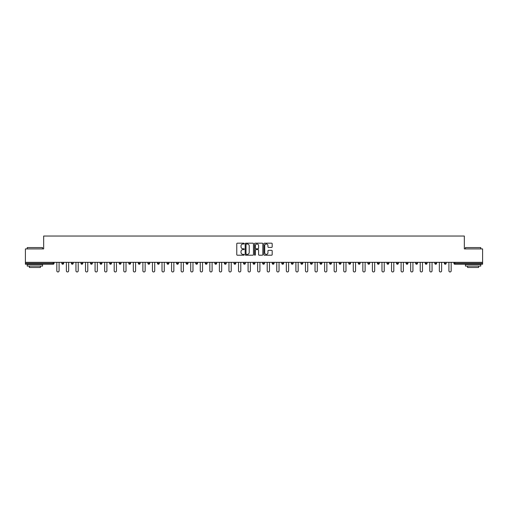 <?xml version="1.0" encoding="UTF-8"?>
<svg xmlns="http://www.w3.org/2000/svg" width="508" height="508" viewBox="0 0 508 508"><rect width="100%" height="100%" fill="white"/><g stroke="black" fill="none" stroke-linecap="round" stroke-linejoin="round"><path stroke-width="0.76" d="M244.189 243.592A0.419 0.419 0 0 0 243.77 243.173L237.376 243.173A0.603 0.603 0 0 0 236.772 243.77L236.772 254.603A0.603 0.603 0 0 0 237.376 255.206L243.77 255.206A0.419 0.419 0 0 0 244.189 254.781A0.419 0.419 0 0 0 243.77 254.362L242.945 254.362A1.924 1.924 0 0 1 241.021 252.438L241.021 251.536A1.924 1.924 0 0 1 242.945 249.606L243.77 249.606A0.419 0.419 0 0 0 244.189 249.187A0.419 0.419 0 0 0 243.77 248.768L242.945 248.768A1.924 1.924 0 0 1 241.021 246.844L241.021 245.936A1.924 1.924 0 0 1 242.945 244.011L243.77 244.011A0.419 0.419 0 0 0 244.189 243.592M271.583 247.415A0.603 0.603 0 0 0 272.186 246.812L272.186 243.77A0.603 0.603 0 0 0 271.583 243.173L264.484 243.173A0.603 0.603 0 0 0 263.881 243.77L263.881 254.603A0.603 0.603 0 0 0 264.484 255.206L271.583 255.206A0.603 0.603 0 0 0 272.186 254.603L272.186 250.933A0.603 0.603 0 0 0 271.583 250.33L268.548 250.33A0.603 0.603 0 0 0 267.945 250.933L267.945 252.755A1.607 1.607 0 0 1 266.338 254.362A1.607 1.607 0 0 1 264.725 252.755L264.725 245.624A1.607 1.607 0 0 1 266.338 244.011A1.607 1.607 0 0 1 267.945 245.624L267.945 246.812A0.603 0.603 0 0 0 268.548 247.415L271.583 247.415M25.4 262.338L25.4 248.914L43.669 248.914L43.669 236.036L464.331 236.036L464.331 248.914L482.6 248.914L482.6 262.338L25.4 262.338L25.4 263.315L53.169 263.315L53.169 262.338M253.473 243.77A0.603 0.603 0 0 0 252.87 243.173L245.77 243.173A0.603 0.603 0 0 0 245.167 243.77L245.167 254.603A0.603 0.603 0 0 0 245.77 255.206L252.87 255.206A0.603 0.603 0 0 0 253.473 254.603L253.473 243.77M255.13 243.173L262.23 243.173A0.603 0.603 0 0 1 262.833 243.77L262.833 254.603A0.603 0.603 0 0 1 262.23 255.206L259.188 255.206A0.603 0.603 0 0 1 258.591 254.603L258.591 250.209A0.603 0.603 0 0 0 257.988 249.606L255.969 249.606A0.603 0.603 0 0 0 255.372 250.209L255.372 254.781A0.419 0.419 0 0 1 254.946 255.206A0.419 0.419 0 0 1 254.527 254.781L254.527 243.77A0.603 0.603 0 0 1 255.13 243.173M54.089 262.338L54.089 263.315A0.921 0.921 0 0 1 53.169 264.236L25.4 264.236L25.4 263.315M482.6 262.338L482.6 264.236L454.831 264.236A0.921 0.921 0 0 1 453.911 263.315L453.911 262.338M63.652 262.338L63.652 263.315L61.817 263.315A0.921 0.921 0 0 0 62.732 264.236A0.921 0.921 0 0 1 61.817 263.315L61.817 262.338M53.169 264.236A0.921 0.921 0 0 0 54.089 263.315A0.921 0.921 0 0 1 53.169 264.236L53.169 263.315L54.089 263.315M71.38 262.338L71.38 263.315L71.38 262.338M73.216 262.338L73.216 263.315L73.216 262.338M82.779 262.338L82.779 263.315L80.943 263.315A0.921 0.921 0 0 0 81.858 264.236A0.921 0.921 0 0 1 80.943 263.315L80.943 262.338M90.507 262.338L90.507 263.315L90.507 262.338M92.342 262.338L92.342 263.315A0.921 0.921 0 0 1 91.421 264.236A0.921 0.921 0 0 1 90.507 263.315A0.921 0.921 0 0 0 91.421 264.236A0.921 0.921 0 0 0 92.342 263.315A0.921 0.921 0 0 1 91.421 264.236A0.921 0.921 0 0 1 90.507 263.315L92.342 263.315M100.07 263.315A0.921 0.921 0 0 0 100.984 264.236A0.921 0.921 0 0 0 101.905 263.315A0.921 0.921 0 0 1 100.984 264.236A0.921 0.921 0 0 0 101.905 263.315L101.905 262.338L101.905 263.315L100.07 263.315A0.921 0.921 0 0 0 100.984 264.236A0.921 0.921 0 0 1 100.07 263.315L100.07 262.338M111.468 262.338L111.468 263.315A0.921 0.921 0 0 1 110.547 264.236A0.921 0.921 0 0 1 109.633 263.315L109.633 262.338M120.117 264.236A0.921 0.921 0 0 0 121.031 263.315L121.031 262.338L121.031 263.315A0.921 0.921 0 0 1 120.117 264.236A0.921 0.921 0 0 1 119.196 263.315L119.196 262.338M130.594 262.338L130.594 263.315A0.921 0.921 0 0 1 129.68 264.236A0.921 0.921 0 0 1 128.759 263.315L128.759 262.338M140.157 262.338L140.157 263.315A0.921 0.921 0 0 1 139.243 264.236A0.921 0.921 0 0 1 138.322 263.315L138.322 262.338M148.806 264.236A0.921 0.921 0 0 0 149.72 263.315L149.72 262.338L149.72 263.315A0.921 0.921 0 0 1 148.806 264.236A0.921 0.921 0 0 1 147.885 263.315L147.885 262.338M159.283 262.338L159.283 263.315A0.921 0.921 0 0 1 158.369 264.236A0.921 0.921 0 0 1 157.448 263.315L157.448 262.338M168.853 262.338L168.853 263.315A0.921 0.921 0 0 1 167.932 264.236A0.921 0.921 0 0 1 167.011 263.315L167.011 262.338M178.416 262.338L178.416 263.315A0.921 0.921 0 0 1 177.495 264.236A0.921 0.921 0 0 1 176.574 263.315L176.574 262.338M187.979 262.338L187.979 263.315A0.921 0.921 0 0 1 187.058 264.236A0.921 0.921 0 0 1 186.138 263.315L186.138 262.338M197.542 262.338L197.542 263.315A0.921 0.921 0 0 1 196.621 264.236A0.921 0.921 0 0 1 195.701 263.315L195.701 262.338M207.105 262.338L207.105 263.315A0.921 0.921 0 0 1 206.184 264.236A0.921 0.921 0 0 1 205.264 263.315L205.264 262.338M215.748 264.236A0.921 0.921 0 0 0 216.668 263.315L216.668 262.338L216.668 263.315A0.921 0.921 0 0 1 215.748 264.236A0.921 0.921 0 0 1 214.827 263.315L214.827 262.338M226.231 262.338L226.231 263.315A0.921 0.921 0 0 1 225.311 264.236A0.921 0.921 0 0 1 224.39 263.315L224.39 262.338M235.795 262.338L235.795 263.315A0.921 0.921 0 0 1 234.874 264.236A0.921 0.921 0 0 1 233.953 263.315L233.953 262.338M243.516 262.338L243.516 263.315L243.516 262.338M245.358 262.338L245.358 263.315A0.921 0.921 0 0 1 244.437 264.236A0.921 0.921 0 0 1 243.516 263.315L245.358 263.315A0.921 0.921 0 0 1 244.437 264.236M253.079 262.338L253.079 263.315L253.079 262.338M254.921 262.338L254.921 263.315A0.921 0.921 0 0 1 254 264.236A0.921 0.921 0 0 1 253.079 263.315L254.921 263.315A0.921 0.921 0 0 1 254 264.236M262.642 262.338L262.642 263.315L262.642 262.338M264.484 262.338L264.484 263.315L264.484 262.338M272.205 262.338L272.205 263.315L272.205 262.338M274.047 262.338L274.047 263.315L274.047 262.338M283.61 262.338L283.61 263.315A0.921 0.921 0 0 1 282.689 264.236A0.921 0.921 0 0 1 281.769 263.315L281.769 262.338M293.173 262.338L293.173 263.315L291.332 263.315A0.921 0.921 0 0 0 292.252 264.236A0.921 0.921 0 0 1 291.332 263.315L291.332 262.338M302.736 262.338L302.736 263.315A0.921 0.921 0 0 1 301.815 264.236A0.921 0.921 0 0 1 300.895 263.315L300.895 262.338M310.458 262.338L310.458 263.315L310.458 262.338M312.299 262.338L312.299 263.315L312.299 262.338M321.862 262.338L321.862 263.315A0.921 0.921 0 0 1 320.942 264.236A0.921 0.921 0 0 1 320.021 263.315L320.021 262.338M331.426 262.338L331.426 263.315L329.584 263.315A0.921 0.921 0 0 0 330.505 264.236A0.921 0.921 0 0 1 329.584 263.315L329.584 262.338M340.989 262.338L340.989 263.315A0.921 0.921 0 0 1 340.068 264.236A0.921 0.921 0 0 1 339.147 263.315L339.147 262.338M350.552 262.338L350.552 263.315L348.717 263.315A0.921 0.921 0 0 0 349.631 264.236A0.921 0.921 0 0 1 348.717 263.315L348.717 262.338M360.115 262.338L360.115 263.315A0.921 0.921 0 0 1 359.194 264.236A0.921 0.921 0 0 1 358.28 263.315L358.28 262.338M369.678 262.338L369.678 263.315L367.843 263.315A0.921 0.921 0 0 0 368.757 264.236A0.921 0.921 0 0 1 367.843 263.315L367.843 262.338M379.241 262.338L379.241 263.315A0.921 0.921 0 0 1 378.32 264.236A0.921 0.921 0 0 1 377.406 263.315L377.406 262.338M388.804 262.338L388.804 263.315L386.969 263.315A0.921 0.921 0 0 0 387.883 264.236A0.921 0.921 0 0 1 386.969 263.315L386.969 262.338M398.367 262.338L398.367 263.315L396.532 263.315A0.921 0.921 0 0 0 397.453 264.236A0.921 0.921 0 0 1 396.532 263.315L396.532 262.338M407.93 262.338L407.93 263.315L406.095 263.315A0.921 0.921 0 0 0 407.016 264.236A0.921 0.921 0 0 1 406.095 263.315L406.095 262.338M417.493 262.338L417.493 263.315A0.921 0.921 0 0 1 416.579 264.236A0.921 0.921 0 0 1 415.658 263.315L415.658 262.338M427.057 262.338L427.057 263.315A0.921 0.921 0 0 1 426.142 264.236A0.921 0.921 0 0 1 425.221 263.315L425.221 262.338M436.62 262.338L436.62 263.315A0.921 0.921 0 0 1 435.705 264.236A0.921 0.921 0 0 1 434.785 263.315L434.785 262.338M446.183 262.338L446.183 263.315L444.348 263.315A0.921 0.921 0 0 0 445.268 264.236A0.921 0.921 0 0 1 444.348 263.315L444.348 262.338M63.652 263.315A0.921 0.921 0 0 1 62.732 264.236A0.921 0.921 0 0 0 63.652 263.315A0.921 0.921 0 0 1 62.732 264.236A0.921 0.921 0 0 1 61.817 263.315M72.295 264.236A0.921 0.921 0 0 1 71.38 263.315A0.921 0.921 0 0 0 72.295 264.236A0.921 0.921 0 0 0 73.216 263.315A0.921 0.921 0 0 1 72.295 264.236A0.921 0.921 0 0 1 71.38 263.315L73.216 263.315A0.921 0.921 0 0 1 72.295 264.236M82.779 263.315A0.921 0.921 0 0 1 81.858 264.236A0.921 0.921 0 0 0 82.779 263.315A0.921 0.921 0 0 1 81.858 264.236A0.921 0.921 0 0 1 80.943 263.315M263.563 264.236A0.921 0.921 0 0 1 262.642 263.315A0.921 0.921 0 0 0 263.563 264.236A0.921 0.921 0 0 0 264.484 263.315A0.921 0.921 0 0 1 263.563 264.236A0.921 0.921 0 0 1 262.642 263.315L264.484 263.315M273.126 264.236A0.921 0.921 0 0 1 272.205 263.315A0.921 0.921 0 0 0 273.126 264.236A0.921 0.921 0 0 0 274.047 263.315A0.921 0.921 0 0 1 273.126 264.236A0.921 0.921 0 0 1 272.205 263.315L274.047 263.315A0.921 0.921 0 0 1 273.126 264.236M293.173 263.315A0.921 0.921 0 0 1 292.252 264.236A0.921 0.921 0 0 0 293.173 263.315A0.921 0.921 0 0 1 292.252 264.236A0.921 0.921 0 0 1 291.332 263.315M311.379 264.236A0.921 0.921 0 0 1 310.458 263.315A0.921 0.921 0 0 0 311.379 264.236A0.921 0.921 0 0 0 312.299 263.315A0.921 0.921 0 0 1 311.379 264.236A0.921 0.921 0 0 1 310.458 263.315L312.299 263.315M330.505 264.236A0.921 0.921 0 0 0 331.426 263.315A0.921 0.921 0 0 1 330.505 264.236A0.921 0.921 0 0 1 329.584 263.315M350.552 263.315A0.921 0.921 0 0 1 349.631 264.236A0.921 0.921 0 0 0 350.552 263.315A0.921 0.921 0 0 1 349.631 264.236A0.921 0.921 0 0 1 348.717 263.315M368.757 264.236A0.921 0.921 0 0 0 369.678 263.315A0.921 0.921 0 0 1 368.757 264.236A0.921 0.921 0 0 1 367.843 263.315M378.32 264.236A0.921 0.921 0 0 0 379.241 263.315A0.921 0.921 0 0 1 378.32 264.236M387.883 264.236A0.921 0.921 0 0 0 388.804 263.315A0.921 0.921 0 0 1 387.883 264.236A0.921 0.921 0 0 1 386.969 263.315M397.453 264.236A0.921 0.921 0 0 0 398.367 263.315A0.921 0.921 0 0 1 397.453 264.236A0.921 0.921 0 0 1 396.532 263.315M407.016 264.236A0.921 0.921 0 0 0 407.93 263.315A0.921 0.921 0 0 1 407.016 264.236A0.921 0.921 0 0 1 406.095 263.315M435.705 264.236A0.921 0.921 0 0 0 436.62 263.315A0.921 0.921 0 0 1 435.705 264.236M446.183 263.315A0.921 0.921 0 0 1 445.268 264.236A0.921 0.921 0 0 0 446.183 263.315A0.921 0.921 0 0 1 445.268 264.236A0.921 0.921 0 0 1 444.348 263.315M246.431 244.011A0.419 0.419 0 0 0 246.012 244.437L246.012 253.943A0.419 0.419 0 0 0 246.431 254.362L247.307 254.362A1.924 1.924 0 0 0 249.231 252.438L249.231 245.936A1.924 1.924 0 0 0 247.307 244.011L246.431 244.011M258.591 245.65A1.607 1.607 0 0 0 256.978 244.043A1.607 1.607 0 0 0 255.372 245.65L255.372 248.164A0.603 0.603 0 0 0 255.969 248.768L257.988 248.768A0.603 0.603 0 0 0 258.591 248.164L258.591 245.65M56.82 262.338L56.82 270.827A1.137 1.137 0 0 0 57.95 271.964A1.137 1.137 0 0 0 59.087 270.827L59.087 262.338M66.383 262.338L66.383 270.827A1.137 1.137 0 0 0 67.513 271.964A1.137 1.137 0 0 0 68.65 270.827L68.65 262.338M75.946 262.338L75.946 270.827A1.137 1.137 0 0 0 77.076 271.964A1.137 1.137 0 0 0 78.213 270.827L78.213 262.338M85.509 262.338L85.509 270.827A1.137 1.137 0 0 0 86.639 271.964A1.137 1.137 0 0 0 87.776 270.827L87.776 262.338M95.072 262.338L95.072 270.827A1.137 1.137 0 0 0 96.203 271.964A1.137 1.137 0 0 0 97.339 270.827L97.339 262.338M104.635 262.338L104.635 270.827A1.137 1.137 0 0 0 105.766 271.964A1.137 1.137 0 0 0 106.902 270.827L106.902 262.338M27.241 247.561L42.564 247.561L27.241 247.561L27.241 248.914M42.564 266.078L27.241 266.078L27.241 264.541L42.564 264.541L42.564 266.078M40.418 266.078L40.418 267.487L29.388 267.487L29.388 266.078M465.436 247.561L480.759 247.561L465.436 247.561L465.436 248.914M480.759 266.078L465.436 266.078L465.436 264.541L480.759 264.541L480.759 266.078M478.612 266.078L478.612 267.487L467.582 267.487L467.582 266.078M114.198 262.338L114.198 270.827A1.137 1.137 0 0 0 115.335 271.964A1.137 1.137 0 0 0 116.465 270.827L116.465 262.338M123.762 262.338L123.762 270.827A1.137 1.137 0 0 0 124.898 271.964A1.137 1.137 0 0 0 126.028 270.827L126.028 262.338M133.325 262.338L133.325 270.827A1.137 1.137 0 0 0 134.461 271.964A1.137 1.137 0 0 0 135.592 270.827L135.592 262.338M142.888 262.338L142.888 270.827A1.137 1.137 0 0 0 144.024 271.964A1.137 1.137 0 0 0 145.155 270.827L145.155 262.338M152.451 262.338L152.451 270.827A1.137 1.137 0 0 0 153.587 271.964A1.137 1.137 0 0 0 154.718 270.827L154.718 262.338M162.014 262.338L162.014 270.827A1.137 1.137 0 0 0 163.151 271.964A1.137 1.137 0 0 0 164.281 270.827L164.281 262.338M171.577 262.338L171.577 270.827A1.137 1.137 0 0 0 172.714 271.964A1.137 1.137 0 0 0 173.844 270.827L173.844 262.338M181.14 262.338L181.14 270.827A1.137 1.137 0 0 0 182.277 271.964A1.137 1.137 0 0 0 183.407 270.827L183.407 262.338M190.703 262.338L190.703 270.827A1.137 1.137 0 0 0 191.84 271.964A1.137 1.137 0 0 0 192.97 270.827L192.97 262.338M200.266 262.338L200.266 270.827A1.137 1.137 0 0 0 201.403 271.964A1.137 1.137 0 0 0 202.533 270.827L202.533 262.338M209.829 262.338L209.829 270.827A1.137 1.137 0 0 0 210.966 271.964A1.137 1.137 0 0 0 212.096 270.827L212.096 262.338M219.393 262.338L219.393 270.827A1.137 1.137 0 0 0 220.529 271.964A1.137 1.137 0 0 0 221.659 270.827L221.659 262.338M228.956 262.338L228.956 270.827A1.137 1.137 0 0 0 230.092 271.964A1.137 1.137 0 0 0 231.229 270.827L231.229 262.338M238.519 262.338L238.519 270.827A1.137 1.137 0 0 0 239.655 271.964A1.137 1.137 0 0 0 240.792 270.827L240.792 262.338M248.082 262.338L248.082 270.827A1.137 1.137 0 0 0 249.218 271.964A1.137 1.137 0 0 0 250.355 270.827L250.355 262.338M257.645 262.338L257.645 270.827A1.137 1.137 0 0 0 258.782 271.964A1.137 1.137 0 0 0 259.918 270.827L259.918 262.338M267.208 262.338L267.208 270.827A1.137 1.137 0 0 0 268.345 271.964A1.137 1.137 0 0 0 269.481 270.827L269.481 262.338M276.771 262.338L276.771 270.827A1.137 1.137 0 0 0 277.908 271.964A1.137 1.137 0 0 0 279.044 270.827L279.044 262.338M286.341 262.338L286.341 270.827A1.137 1.137 0 0 0 287.471 271.964A1.137 1.137 0 0 0 288.608 270.827L288.608 262.338M295.904 262.338L295.904 270.827A1.137 1.137 0 0 0 297.034 271.964A1.137 1.137 0 0 0 298.171 270.827L298.171 262.338M305.467 262.338L305.467 270.827A1.137 1.137 0 0 0 306.597 271.964A1.137 1.137 0 0 0 307.734 270.827L307.734 262.338M315.03 262.338L315.03 270.827A1.137 1.137 0 0 0 316.16 271.964A1.137 1.137 0 0 0 317.297 270.827L317.297 262.338M324.593 262.338L324.593 270.827A1.137 1.137 0 0 0 325.723 271.964A1.137 1.137 0 0 0 326.86 270.827L326.86 262.338M334.156 262.338L334.156 270.827A1.137 1.137 0 0 0 335.286 271.964A1.137 1.137 0 0 0 336.423 270.827L336.423 262.338M343.719 262.338L343.719 270.827A1.137 1.137 0 0 0 344.849 271.964A1.137 1.137 0 0 0 345.986 270.827L345.986 262.338M353.282 262.338L353.282 270.827A1.137 1.137 0 0 0 354.413 271.964A1.137 1.137 0 0 0 355.549 270.827L355.549 262.338M362.845 262.338L362.845 270.827A1.137 1.137 0 0 0 363.976 271.964A1.137 1.137 0 0 0 365.112 270.827L365.112 262.338M372.408 262.338L372.408 270.827A1.137 1.137 0 0 0 373.539 271.964A1.137 1.137 0 0 0 374.675 270.827L374.675 262.338M381.972 262.338L381.972 270.827A1.137 1.137 0 0 0 383.102 271.964A1.137 1.137 0 0 0 384.239 270.827L384.239 262.338M391.535 262.338L391.535 270.827A1.137 1.137 0 0 0 392.665 271.964A1.137 1.137 0 0 0 393.802 270.827L393.802 262.338M401.098 262.338L401.098 270.827A1.137 1.137 0 0 0 402.234 271.964A1.137 1.137 0 0 0 403.365 270.827L403.365 262.338M410.661 262.338L410.661 270.827A1.137 1.137 0 0 0 411.798 271.964A1.137 1.137 0 0 0 412.928 270.827L412.928 262.338M420.224 262.338L420.224 270.827A1.137 1.137 0 0 0 421.361 271.964A1.137 1.137 0 0 0 422.491 270.827L422.491 262.338M429.787 262.338L429.787 270.827A1.137 1.137 0 0 0 430.924 271.964A1.137 1.137 0 0 0 432.054 270.827L432.054 262.338M439.35 262.338L439.35 270.827A1.137 1.137 0 0 0 440.487 271.964A1.137 1.137 0 0 0 441.617 270.827L441.617 262.338M448.913 262.338L448.913 270.827A1.137 1.137 0 0 0 450.05 271.964A1.137 1.137 0 0 0 451.18 270.827L451.18 262.338M454.831 262.338L454.831 263.315L482.6 263.315M453.911 263.315L454.831 263.315L454.831 264.236M110.547 264.236A0.921 0.921 0 0 0 111.468 263.315L109.633 263.315M121.031 263.315L119.196 263.315M129.68 264.236A0.921 0.921 0 0 0 130.594 263.315L128.759 263.315M139.243 264.236A0.921 0.921 0 0 0 140.157 263.315L138.322 263.315M149.72 263.315L147.885 263.315M158.369 264.236A0.921 0.921 0 0 0 159.283 263.315L157.448 263.315M167.932 264.236A0.921 0.921 0 0 0 168.853 263.315L167.011 263.315M177.495 264.236A0.921 0.921 0 0 0 178.416 263.315L176.574 263.315M187.058 264.236A0.921 0.921 0 0 0 187.979 263.315L186.138 263.315M196.621 264.236A0.921 0.921 0 0 0 197.542 263.315L195.701 263.315M206.184 264.236A0.921 0.921 0 0 0 207.105 263.315L205.264 263.315M216.668 263.315L214.827 263.315M225.311 264.236A0.921 0.921 0 0 0 226.231 263.315L224.39 263.315M234.874 264.236A0.921 0.921 0 0 0 235.795 263.315L233.953 263.315M282.689 264.236A0.921 0.921 0 0 0 283.61 263.315L281.769 263.315M301.815 264.236A0.921 0.921 0 0 0 302.736 263.315L300.895 263.315M320.942 264.236A0.921 0.921 0 0 0 321.862 263.315L320.021 263.315M340.068 264.236A0.921 0.921 0 0 0 340.989 263.315L339.147 263.315M359.194 264.236A0.921 0.921 0 0 0 360.115 263.315L358.28 263.315M379.241 263.315L377.406 263.315M416.579 264.236A0.921 0.921 0 0 0 417.493 263.315L415.658 263.315M426.142 264.236A0.921 0.921 0 0 0 427.057 263.315L425.221 263.315M436.62 263.315L434.785 263.315M42.564 248.914L42.564 247.561M480.759 248.914L480.759 247.561"/></g></svg>
